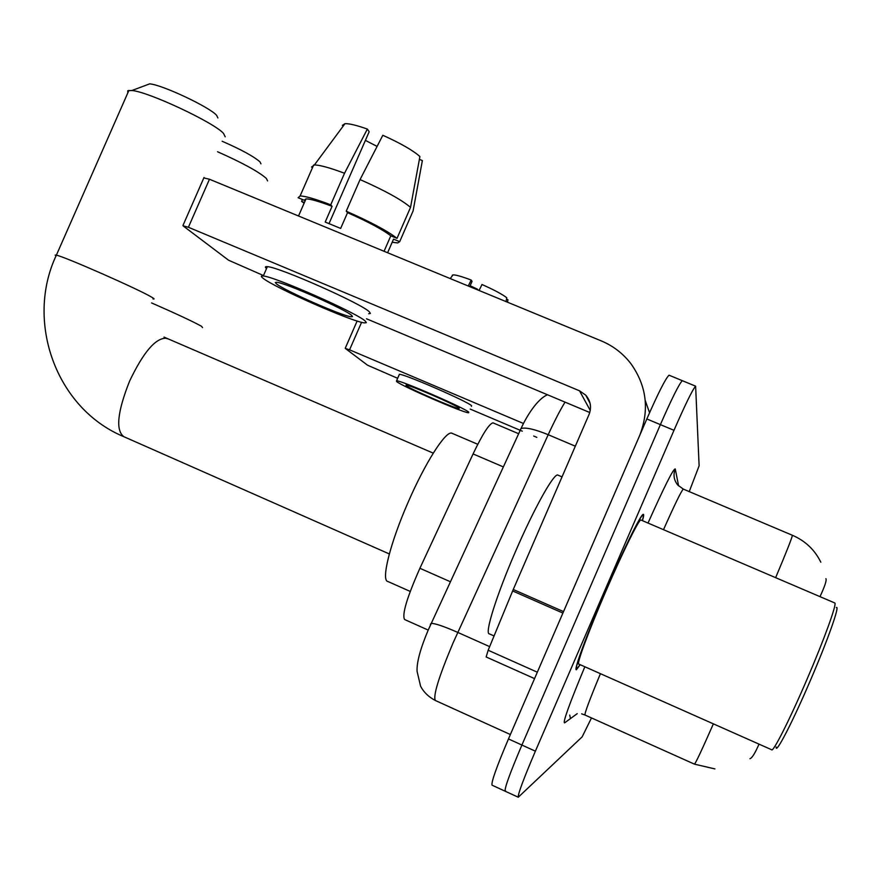 <?xml version="1.0" encoding="UTF-8"?>
<svg xmlns="http://www.w3.org/2000/svg" width="881" height="881" viewBox="0 0 881 881"><rect width="100%" height="100%" fill="white"/><g stroke="black" fill="none" stroke-linecap="round" stroke-linejoin="round"><path stroke-width="1.32" d="M427.902 629.948L404.61 619.53C401.791 614.784 406.89 597.703 419.896 568.278L473.075 453.935C482.513 434.157 489.153 423.794 492.986 422.836L493.558 423.078M642.458 520.671C643.769 516.167 644.011 514.064 643.174 514.35C640.74 514.537 623.407 549.645 605.721 590.711C587.065 633.747 573.333 671.069 576.383 669.714L580.194 664.703M749.94 758.695C752 758.145 755.028 753.288 759.026 744.137M682.764 380.867L682.312 380.68C679.152 383.841 671.84 398.487 660.387 424.631L521.904 745.051C510.011 773 504.428 788.385 505.143 791.204L505.65 790.984M820.002 596.646C824.869 586.173 826.841 580.172 825.904 578.652M689.239 491.62L699.118 465.807L695.627 386.175C692.653 389.424 685.44 404.137 673.987 430.313L535.384 751.174C523.457 779.156 517.753 794.508 518.27 797.228L582.165 736.846L591.481 717.938M669.538 375.405L669.042 375.196C665.695 378.268 658.283 392.86 646.83 418.96L508.469 738.939C496.609 766.866 491.135 782.273 492.05 785.18L505.143 791.204C504.428 788.385 510.011 773 521.904 745.051L660.387 424.631C671.84 398.487 679.152 383.841 682.312 380.68L695.627 386.175M361.584 322.292L349.57 349.834L345.275 348.391L367.52 365.197L397.639 378.301M470.212 409.092L522.279 431.183M533.677 436.029L536.804 437.35M349.57 349.834L523.523 423.508M406.086 385.581C409.786 388.928 455.477 408.762 459.056 408.564L459.155 408.123C456.6 405.238 409.544 384.777 406.086 385.041L406.086 385.581M470.146 285.73L477.458 289.188L477.227 289.717M471.401 406.361L471.577 405.745C468.439 401.802 404.115 373.808 399.379 374.315L399.115 374.91M468.769 412.198C465.575 408.41 401.24 380.416 396.56 380.779L396.593 381.55C401.89 386.208 463.714 413.024 468.604 412.782L468.769 412.198M507.5 302.205L507.952 299.705L506.509 299.1M479.077 290.477L481.995 284.508C494.263 289.97 502.511 294.386 506.751 297.745L506.057 301.61M469.749 286.633L472.062 281.336L471.181 280.048L468.263 286.017M471.181 280.048C461.655 276.447 455.587 274.729 452.966 274.916L452.25 275.279M478.064 290.058L477.458 289.188M222.155 141.268C241.108 149.528 253.717 156.389 259.983 161.873L260.952 163.833M267.593 180.924L266.315 178.38C258.54 171.619 242.286 162.732 217.552 151.741M146.169 85.182L149.704 83.86C162.148 84.73 209.678 107.141 216.627 115.345L217.904 117.966M225.206 136.819L223.532 133.427C214.303 122.679 148.636 91.811 131.952 90.501L127.745 90.754L127.767 92.99M452.614 433.54L451.601 433.111C445.368 431.216 424.972 463.175 408.002 502.544C390.074 543.401 380.867 580.744 387.871 581.493L410.227 591.426M563.532 611.612L639.573 435.743C649.616 410.006 646.72 385.977 630.884 363.655C622.999 353.435 613.088 345.837 601.172 340.848L209.469 179.25L188.402 227.265L579.522 390.812L585.744 395.151C590.655 400.932 591.757 407.385 589.037 414.51L513.26 589.499L563.532 611.612L562.904 613.077L512.643 590.953L513.26 589.499M649.561 412.715L645.233 400.525M203.83 177.907L209.469 179.25M188.402 227.265L183.028 225.811L228.575 260.225L263.485 275.544M366.485 318.779L589.763 412.517M534.558 678.612L486.158 656.973L488.162 650.244L512.643 590.953M276.447 283.858C284.233 290.521 342.94 316.356 351.222 316.775L352.499 316.576L351.739 315.486C346.178 309.727 285.059 282.669 276.7 282.283L275.312 282.515L276.447 283.858M365.406 140.398L377.09 146.411M410.535 207.365C401.604 199.789 384.788 190.516 360.065 179.57L382.817 135.278C400.635 143.295 412.991 150.387 419.907 156.543L410.535 207.365L397.012 238.355L390.812 235.811L384.061 251.283M390.812 235.811C382.761 229.611 368.346 221.902 347.543 212.662L346.244 211.187L360.065 179.57M329.042 223.565L369.183 131.732L367.355 129.067L344.526 173.26L330.727 204.821L332.082 206.319L325.199 222.056L340.661 228.421L347.543 212.662M332.082 206.319C318.999 201.375 310.31 198.886 306.004 198.886L304.198 200.229L298.108 197.729L300.102 195.978C305.134 196 315.343 198.952 330.727 204.821M368.676 313.757L370.383 313.438L369.458 311.951C362.565 304.077 278.892 266.932 267.361 266.668C265.082 266.436 264.796 267.075 266.514 268.595M365.417 321.235C358.402 313.636 274.696 276.535 263.287 275.995C260.82 275.687 260.732 276.436 263.012 278.209C274.123 287.492 353.391 322.347 364.646 322.909L366.353 322.655L365.417 321.235M393.289 239.731L393.543 239.147L399.688 241.669L413.09 210.955L422.373 160.573L419.389 159.373M392.177 242.264L397.749 242.936L399.688 241.669M397.012 238.355C387.915 231.174 370.989 222.122 346.244 211.187M412.66 211.947L413.09 210.955M344.526 173.26C329.957 167.797 319.924 165.022 314.418 164.945L311.533 167.049M367.355 129.067C356.684 125.278 349.217 123.483 344.967 123.681L342.357 125.377M387.607 252.748L393.543 239.147M302.436 199.502L301.621 201.364L304.419 202.52M301.621 201.364L304.11 203.214M836.322 607.571C840.199 604.807 827.942 639.694 810.586 679.989C792.548 722.2 775.423 755.193 776.15 746.989M807.315 678.579C789.883 719.325 772.912 752.914 771.613 749.731L578.839 664.098C575.987 665.375 588.761 630.697 606.04 590.81C622.438 552.739 638.538 520.12 640.806 519.966L834.913 603.033C836.653 604.917 824.01 639.782 807.315 678.579M642.348 520.627C643.449 516.695 643.615 514.878 642.844 515.154C640.421 515.341 623.263 550.096 605.765 590.722C587.308 633.318 573.707 670.265 576.736 668.91L580.083 664.648M558.444 475.322L557.607 474.969C553.169 474.341 533.644 509.427 515.55 551.407C496.388 595.38 484.264 634.353 489.407 633.88L494.065 635.95M503.348 466.908L473.075 453.935M450.411 581.757L419.896 568.278M577.231 713.643L564.567 722.894C562.64 722.607 569.39 703.897 584.83 666.763M600.435 673.69C589.543 699.855 584.4 713.643 585.017 715.031L694.448 764.146C695.527 763.497 701.827 750.072 713.368 723.863M775.643 577.661C786.337 552.255 791.92 538.126 792.404 535.285L792.261 535.23M648.02 523.05C664.472 486.29 673.547 468.274 675.264 468.978L678.601 485.883M535.384 751.174L508.469 738.939M673.987 430.313L646.83 418.96M683.48 489.175L683.271 489.087C681.2 491.235 674.615 504.758 663.503 529.679M820.806 562.155C814.683 549.755 805.212 540.802 792.404 535.285L683.271 489.087L677.676 484.957C673.855 480.068 673.051 474.749 675.264 468.978M565.04 402.132C560.184 409.995 554.578 420.854 548.202 434.707L453.087 642.888C438.672 677.192 432.78 696.408 435.423 700.527L510.374 734.545M489.649 646.643L457.757 632.404C444.189 626.457 435.346 623.44 431.238 623.352L430.369 624.299M435.423 700.527C428.651 696.981 423.695 692.213 420.578 686.211L417.076 671.322C416.614 662.578 420.303 648.868 428.155 630.19L521.056 428.507C525.737 427.164 534.789 429.234 548.202 434.707L575.315 446.193M547.486 394.765C537.41 398.939 526.75 415.876 521.056 428.507L519.713 430.479M570.459 718.588L569.721 715.097M151.565 302.921C176.277 313.746 192.928 321.532 201.529 326.278L202.531 327.6M56.032 255.942L55.162 255.105L56.373 255.171C64.434 256.569 139.616 289.717 151.675 297.172C154.351 298.747 154.781 299.331 152.964 298.912M389.336 553.951L123.924 436.723C115.444 430.479 117.349 411.923 129.628 381.044C143.361 352.279 155.508 338.007 166.091 338.238L167.324 338.778M579.522 390.812L590.259 410.436M488.162 650.244L537.333 672.203M518.645 433.727L492.986 422.836M581.647 713.841L584.94 714.998M694.448 764.146L714.909 768.915M518.27 797.228L505.143 791.204M669.042 375.196L682.312 380.68M588.056 399.511L588.904 399.864M345.253 348.237L357.135 321.014M399.379 374.315L396.56 380.779M452.966 274.916L450.246 278.583M149.704 83.86L131.952 90.501M123.924 436.723C55.591 408.465 25.075 320.959 56.373 255.171L128.912 90.402M451.601 433.111L477.777 444.299M433.254 453.142L163.998 337.093M585.744 395.151L590.072 403.311M183.006 225.371L204.018 177.488M486.158 656.973L534.547 678.623M351.772 315.508L351.222 316.775M306.004 198.886L298.527 215.988M267.361 266.668L263.287 275.995M313.669 164.978L300.102 195.978M344.967 123.681L314.418 164.945M557.607 474.969L562.034 476.863"/></g></svg>
